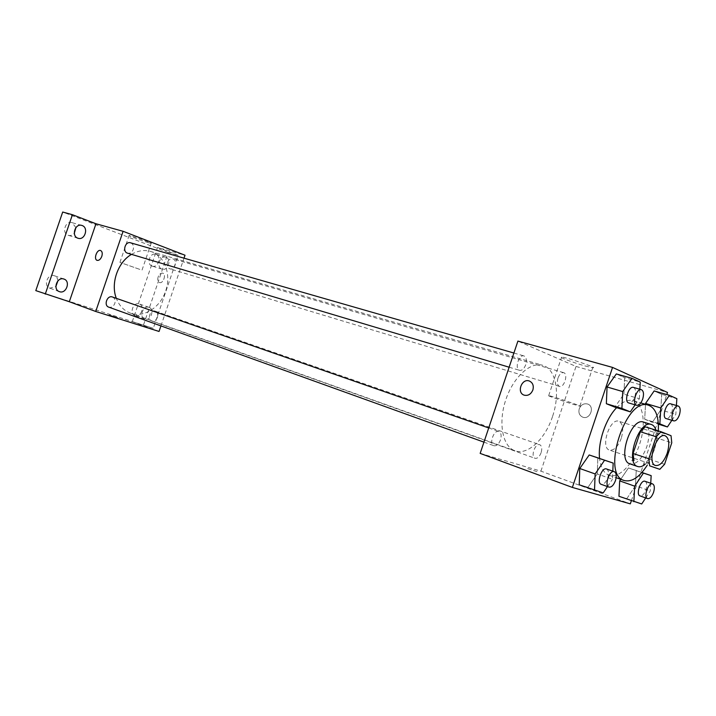 <?xml version="1.0" encoding="UTF-8"?>
<svg xmlns="http://www.w3.org/2000/svg" width="716" height="716" viewBox="0 0 716 716"><rect width="100%" height="100%" fill="white"/><g stroke="black" fill="none" stroke-linecap="round" stroke-linejoin="round"><path stroke-width="0.54" stroke-dasharray="3.58 2.69" d="M621.273 438.29C617.998 446.73 614.068 450.668 609.486 450.096C600.106 447.804 609.88 417.625 618.83 421.259C622.974 423.603 623.797 429.278 621.273 438.29M664.591 464.272L649.009 459.108L656.116 437.834L671.769 442.783M649.009 459.108L644.212 464.084M656.116 437.834L655.328 430.799L645.241 426.808M645.071 464.38C653.09 458.24 659.015 439.526 655.91 430.137M643.559 422.091C649.403 425.429 650.495 433.636 646.825 446.695C642.1 458.947 636.506 464.693 630.026 463.923M655.328 430.799L671.035 435.695M658.299 430.88L654.496 449.523L647.3 465.123M616.628 407.681C622.571 401.64 628.084 399.295 633.159 400.656C643.559 403.341 646.36 424.695 639.451 444.645C633.132 464.237 618.776 478.995 609.021 475.191C603.821 473.178 600.679 467.584 599.578 458.419M603.203 492.885L579.217 484.795L587.997 487.336L597.225 473.911L597.869 457.837L597.225 473.911L612.44 479.29L612.807 471.146M635.128 404.853L639.37 398.731L623.896 394.176L614.829 407.135L623.896 394.176L624.683 377.69L616.324 373.94L624.683 377.69L640.247 382.093M631.342 500.788L666.82 394.561M641.706 503.966L618.955 496.286L626.876 498.578L635.441 485.752L636.247 470.528L628.424 467.942L620.736 479.308L628.424 467.942L641.867 472.542M658.326 423.407L644.695 419.236L645.519 404.316L644.695 419.236L652.348 422.333L660.761 409.928L661.7 394.337L654.147 390.936L661.7 394.337L676.853 398.678M480.168 453.398L540.92 471.155L630.322 503.858M536.991 471.62L526.466 468.255L536.991 471.611M552.501 416.596C545.252 439.096 527.522 455.698 514.92 450.767C502.704 446.668 498.05 423.398 505.55 400.512C512.889 377.574 530.305 361.437 542.603 365.285C556.055 368.74 560.494 393.719 552.501 416.596M540.92 471.155L576.022 366.449L517.91 341.093M525.732 364.757C524.139 368.803 522.107 370.664 519.628 370.342C514.303 369.152 518.805 354.044 523.933 355.915C526.385 357.168 526.985 360.121 525.732 364.757M500.502 439.901C498.766 444.215 496.582 446.166 493.942 445.737C488.679 444.242 493.879 429.349 498.9 431.497C501.164 432.759 501.701 435.561 500.502 439.901M541.126 452.673C539.488 456.79 537.474 458.67 535.076 458.303C530.288 456.969 535.21 442.757 539.774 444.726C541.833 445.889 542.28 448.538 541.126 452.673M557.988 378.057C556.797 382.451 557.29 385.235 559.482 386.398C564.154 388.161 568.513 373.734 563.635 372.66C561.38 372.392 559.5 374.191 557.988 378.057M576.022 366.449L667.518 392.466M585.205 365.983L592.714 367.747C599.48 368.552 566.589 357.275 561.612 357.087C557.146 356.586 573.444 362.717 585.205 365.983M579.262 408.747C578.268 412.774 579.441 415.584 582.77 417.177C590.145 420.14 595.211 406.375 587.612 404.03C583.808 403.162 581.025 404.728 579.262 408.747C578.268 412.774 579.441 415.584 582.77 417.177C590.136 420.14 595.202 406.366 587.612 404.021C583.808 403.162 581.025 404.728 579.253 408.738M532.874 389.978C530.986 394.283 528.095 396.011 524.193 395.16L524.184 395.16M572.451 404.057L579.835 406.178C586.377 407.681 553.441 396.467 548.698 395.581C544.393 394.606 560.798 400.459 572.451 404.057M131.502 254.368C137.839 250.663 144.14 249.678 150.414 251.405C164.492 255.138 171.625 274.452 165.629 291.072C160.348 307.477 143.683 318.208 130.419 313.125C123.904 310.672 119.205 305.741 116.323 298.339M167.463 262.387C166.667 265.6 167.463 267.748 169.844 268.84C174.856 270.603 177.935 260.069 172.771 258.816C170.408 258.413 168.645 259.604 167.463 262.387M112.439 296.988C114.829 298.151 115.625 300.308 114.82 303.45C113.477 306.52 111.463 307.755 108.778 307.155M157.439 317.367C156.151 320.329 154.262 321.538 151.747 321.001C146.699 319.461 150.369 309.187 155.265 311.165C157.493 312.265 158.218 314.333 157.439 317.367M130.554 242.805C133.149 243.95 134.035 246.197 133.212 249.553C131.986 252.435 130.106 253.643 127.564 253.187M160.93 325.923L184.003 258.172M35.8 290.615L153.305 328.313L178.168 255.326L157.574 247.414L185.014 255.218M159.05 331.454L132.272 321.654L153.305 328.313M117.8 317.698L109.002 314.843L117.8 317.698M143.585 324.769L168.215 252.471L178.168 255.326M168.215 252.471L62.695 212.034M148.901 242.805L151.157 243.315C153.868 243.556 130.634 235.331 129.104 235.519C127.036 235.349 142.591 241.059 148.901 242.805M132.272 321.654L157.574 247.414M158.155 276.922C157.368 279.777 157.806 281.648 159.471 282.534C163.159 284.073 166.631 274.264 162.783 273.181C160.867 272.841 159.328 274.094 158.155 276.922C157.368 279.777 157.806 281.648 159.462 282.534C163.15 284.064 166.631 274.264 162.783 273.172C160.867 272.841 159.319 274.094 158.155 276.922M100.643 250.528C102.254 251.423 102.648 253.366 101.806 256.346C100.589 259.326 99.023 260.669 97.134 260.356L97.116 260.356M139.835 269.404L119.93 262.387L139.835 269.404M148.91 307.316L148.955 307.325C155.095 309.142 150.682 321.529 144.757 319.094C138.707 317.269 143.03 305.025 148.91 307.316M165.96 257.268C171.867 259.183 167.992 271.248 162.147 269.153C156.007 267.614 159.686 255.093 165.673 257.169L165.96 257.268M75.914 227.59L72.03 222.649C65.371 220.403 61.442 233.174 68.145 235.269L68.423 235.367C70.642 235.913 72.602 235.215 74.303 233.273M152.052 266.075L152.266 266.146C158.102 268.231 161.932 256.283 156.043 254.377L155.757 254.278C149.912 252.238 146.145 264.249 152.052 266.075M135.154 315.649C141.061 317.859 145.25 305.741 139.19 303.951L139.146 303.942C133.274 301.651 128.996 313.778 135.029 315.613L135.154 315.649M57.915 280.86C57.665 278.3 56.483 276.6 54.362 275.741L54.309 275.723C47.605 273.145 42.996 286.051 49.86 288.181L55.884 286.463M671.868 420.31L675.832 414.403L676.414 405.507M670.623 403.824C672.673 404.979 673.04 407.923 671.733 412.64C670.14 416.81 668.27 418.788 666.122 418.574M644.695 419.236L658.371 424.176M652.348 422.333L660.761 409.928L675.832 414.403M660.761 409.928L661.7 394.337M639.37 398.731L639.862 389.244M633.445 387.401C635.736 388.663 636.193 391.786 634.823 396.771C633.141 401.148 631.118 403.206 628.755 402.956M623.896 394.176L624.683 377.69M645.698 497.924L650.271 490.979L650.728 483.264M645.044 481.286C646.96 482.432 647.282 485.224 646.02 489.663C644.293 494.103 642.297 496.179 640.023 495.893M626.876 498.578L635.441 485.752L650.271 490.979M635.441 485.752L636.247 470.528L641.921 472.471M636.247 470.528L628.424 467.942M607.481 486.585L612.44 479.29M606.515 468.962C608.636 470.206 609.039 473.16 607.723 477.832C605.888 482.503 603.722 484.669 601.207 484.329M587.997 487.336L597.225 473.911M665.146 435.767L618.83 421.259M655.516 465.498L609.486 450.096M609.021 475.191L616.145 477.697M633.159 400.656L640.793 402.92M579.835 406.178L592.714 367.747M548.698 395.581L561.612 357.087M130.419 313.125L514.92 450.767M150.414 251.405L542.603 365.285M563.635 372.66L172.771 258.816M559.482 386.398L169.844 268.84M483.953 442.139L493.942 445.737M488.724 427.953L498.9 431.497M151.747 321.001L535.076 458.303M155.265 311.165L539.774 444.726M509.13 367.21L519.628 370.342M513.9 353.024L523.933 355.915M142.045 270.03L151.157 243.315M119.93 262.387L129.104 235.519M63.93 279.061L54.362 275.741M59.374 291.627L49.86 288.181M148.955 307.325L139.19 303.951M144.757 319.094L135.029 315.613M165.673 257.169L155.757 254.278M162.147 269.153L152.266 266.146M81.767 225.415L72.03 222.649M78.125 238.267L68.423 235.367"/><path stroke-width="1.07" d="M667.222 453.174C663.875 461.892 659.973 466 655.516 465.498C646.405 463.324 656.482 432.187 665.146 435.767C669.147 438.094 669.836 443.893 667.222 453.174M671.035 435.695L661.056 431.739L656.169 436.751L648.83 458.714L649.672 465.848L659.803 469.329L664.591 464.272L671.769 442.783L671.035 435.695M649.672 465.848L659.803 469.329M633.964 460.567L633.078 453.488L648.83 458.714M661.056 431.739L645.241 426.808L640.337 431.748L633.078 453.488M655.91 430.137C654.979 427.076 653.448 425.188 651.327 424.49C638.842 419.37 624.594 463.359 637.714 466.528C639.952 467.226 642.404 466.51 645.071 464.38M637.714 466.528L630.017 463.914C616.834 460.719 631.002 416.954 643.559 422.091L651.327 424.49M640.337 431.748L656.169 436.751M647.3 465.123C639.477 477.268 631.754 482.387 624.137 480.508C600.563 474.726 626.035 396.073 648.517 405.211C655.722 408.102 658.98 416.658 658.299 430.88M599.578 458.419C597.69 442.479 605.655 418.797 616.628 407.681M612.807 471.146L613.173 463.073L589.205 454.964L579.781 468.506L579.217 484.795L603.203 492.885L607.481 486.585M639.862 389.244L640.247 382.093L631.968 378.343L616.324 373.94L607.061 386.989L606.354 403.708L614.829 407.135L630.295 411.843L635.128 404.853M666.82 394.561L667.518 392.466L612.547 367.415L572.37 487.435L630.322 503.858L631.342 500.788M650.728 483.264L651.166 475.639L643.424 473.079L634.68 486.164L619.689 480.875L620.736 479.308L619.689 480.875L618.955 496.286L641.706 503.966L645.698 497.924M676.414 405.507L676.853 398.678L669.388 395.295L654.147 390.936L645.563 403.439L645.519 404.316L645.563 403.439L660.805 407.941L659.848 423.872L667.419 426.951L671.868 420.31M612.547 367.415L517.91 341.093L480.168 453.398L572.37 487.435M532.874 389.978C530.986 394.283 528.086 396.011 524.184 395.16C516.308 392.762 521.749 377.941 529.375 381.028C532.776 382.675 533.939 385.664 532.874 389.978C533.948 385.664 532.776 382.684 529.384 381.028L529.375 381.028C521.758 377.941 516.317 392.771 524.193 395.16M116.323 298.339C110.443 283.509 117.818 262.19 131.502 254.368M483.953 442.139L108.778 307.155C103.373 305.499 107.194 294.876 112.439 296.988L488.724 427.953M509.13 367.21L127.564 253.187C122.087 251.835 125.211 240.988 130.554 242.805L513.9 353.024M184.003 258.172L185.014 255.218L123.098 231.304L95.72 311.478L159.05 331.454L160.93 325.923M123.098 231.304L95.971 223.759L72.423 214.71L62.695 212.034L35.8 290.615L69.318 301.731L95.72 311.478M95.971 223.759L69.318 301.731M101.806 256.346C100.58 259.326 99.023 260.66 97.134 260.356C93.322 259.299 96.973 248.989 100.616 250.519C102.245 251.405 102.639 253.348 101.806 256.346M97.116 260.356C93.331 259.264 96.991 248.998 100.625 250.519L100.616 250.519M63.867 279.043L63.93 279.061C70.947 281.173 66.158 294.41 59.374 291.627C52.492 289.497 57.146 276.448 63.867 279.043M82.161 225.54C88.873 227.742 84.801 240.594 78.125 238.267C71.108 236.522 74.912 223.115 81.767 225.415L82.161 225.54M72.423 214.71L45.26 294.124M74.303 233.273L75.914 227.59M55.884 286.463L57.915 280.86M669.388 395.295L660.805 407.941M673.801 420.892L666.122 418.574C661.566 417.607 666.274 402.15 670.623 403.824L678.329 406.062C680.37 407.225 680.719 410.179 679.403 414.913C677.801 419.111 675.94 421.098 673.801 420.892C669.263 419.934 674.007 404.397 678.329 406.062M658.326 423.407L659.848 423.872M658.371 424.176L667.419 426.951M654.147 390.936L645.563 403.439M631.968 378.343L622.705 391.562L621.909 408.433L630.295 411.843M636.64 405.31L628.755 402.956C623.708 401.873 628.621 385.584 633.445 387.401L641.366 389.674C643.639 390.936 644.087 394.069 642.7 399.089C641.017 403.484 638.994 405.56 636.64 405.31C631.619 404.245 636.56 387.866 641.366 389.674M616.324 373.94L607.061 386.989L622.705 391.562M607.061 386.989L606.354 403.708L621.909 408.433M606.354 403.708L614.829 407.135M634.68 486.164L633.857 501.71M647.586 498.605L640.023 495.893C635.522 494.693 640.775 479.389 645.044 481.286L652.625 483.927C654.522 485.063 654.836 487.873 653.565 492.331C651.837 496.788 649.851 498.882 647.586 498.605C643.102 497.414 648.383 482.029 652.625 483.927M619.689 480.875L618.955 496.286M641.921 472.471L651.166 475.639M641.867 472.542L643.424 473.079M613.173 463.073L604.581 460.236L595.148 473.947L594.504 490.388M608.958 487.113L601.207 484.329C596.213 482.969 601.78 466.868 606.515 468.962L614.292 471.665C616.404 472.909 616.798 475.88 615.465 480.579C613.63 485.278 611.464 487.453 608.958 487.113C603.991 485.77 609.585 469.589 614.292 471.665M597.869 457.837L589.205 454.964L579.781 468.506L595.148 473.947M579.781 468.506L579.217 484.795M589.205 454.964L604.581 460.236M616.145 477.697L624.137 480.508M640.793 402.92L648.517 405.211"/></g></svg>
